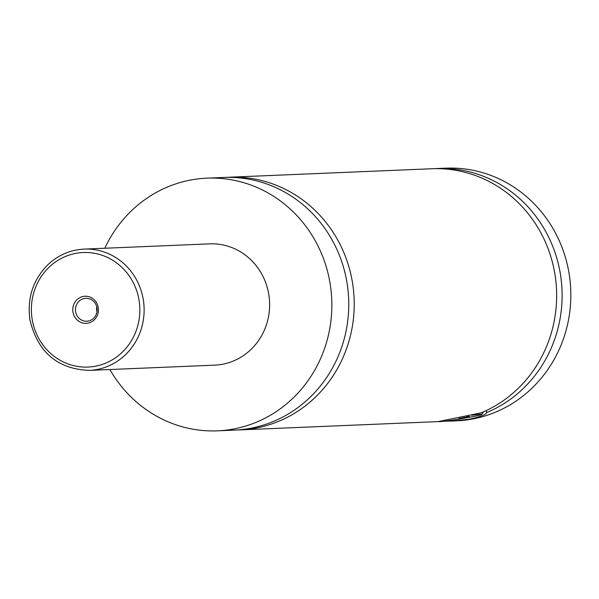 <?xml version="1.0" encoding="UTF-8"?>
<svg xmlns="http://www.w3.org/2000/svg" width="599" height="599" viewBox="0 0 599 599"><rect width="100%" height="100%" fill="white"/><g stroke="black" fill="none" stroke-linecap="round" stroke-linejoin="round"><path stroke-width="0.9" d="M104.81 248.241A126.449 119.635 87.6 0 1 206.917 178.158L223.831 177.454A126.449 119.635 87.6 0 1 346.971 282.563A126.449 119.635 87.6 0 1 234.404 430.127L217.489 430.838A126.449 119.635 87.6 0 1 109.879 369.523M226.564 177.371A126.449 119.635 87.6 0 1 229.29 177.222A126.449 119.635 87.6 0 1 352.429 282.331A126.449 119.635 87.6 0 1 239.862 429.902A126.449 119.635 87.6 0 1 237.129 429.985M482.345 412.329A23.601 0.988 -9.4 0 1 483.108 412.449A23.601 0.988 -9.4 0 1 483.094 412.494L481.708 414.426A21.916 0.913 170.6 0 0 471.713 415.264M438.52 421.591A21.916 0.913 170.6 0 0 467.19 417.668A21.916 0.913 170.6 0 0 481.708 414.426M444.286 421.209L451.983 421.03L469.107 419.263C480.48 416.717 486.298 414.501 486.553 412.621L486.216 410.585M486.56 412.651L486.553 412.621A126.449 119.635 87.6 0 0 560.32 273.638A126.449 119.635 87.6 0 0 437.18 168.529L445.911 168.162A126.449 119.635 87.6 0 1 569.05 273.271A126.449 119.635 87.6 0 1 456.483 420.842L451.983 421.03M239.862 429.902L438.064 421.614L481.102 412.853A126.449 119.635 87.6 0 0 554.861 273.863A126.449 119.635 87.6 0 0 431.729 168.753L229.29 177.222M98.258 307.512A13.575 12.841 -92.4 0 0 83.396 296.415A13.575 12.841 -92.4 0 0 72.966 312.072A13.575 12.841 -92.4 0 0 87.828 323.168A13.575 12.841 -92.4 0 0 98.258 307.512M75.609 311.69A11.463 10.849 -92.4 0 0 86.773 321.221A11.463 10.849 -92.4 0 0 96.978 307.841A11.463 10.849 -92.4 0 0 85.814 298.309A11.463 10.849 -92.4 0 0 75.609 311.69M96.761 306.8A11.463 10.849 -92.4 0 0 96.753 310.806A11.463 10.849 -92.4 0 0 96.971 311.839M84.167 249.102L209.665 243.853A60.694 57.422 87.6 0 1 268.771 294.311A60.694 57.422 87.6 0 1 214.742 365.143L89.236 370.392A60.694 57.422 87.6 0 0 143.273 299.56A60.694 57.422 87.6 0 0 84.167 249.102C70.031 249.858 57.759 255.249 47.336 265.252C32.795 280.369 27 298.594 29.95 319.918C37.774 352.257 57.534 369.081 89.236 370.392M206.917 178.158A126.449 119.635 87.6 0 1 330.056 283.267A126.449 119.635 87.6 0 1 217.489 430.838M434.455 168.671A126.449 119.635 87.6 0 1 437.18 168.529M458.767 418.536L469.534 416.485L466.673 416.604M139.035 300.166A57.324 54.232 -92.4 0 0 76.26 253.287A57.324 54.232 -92.4 0 0 32.189 319.417A57.324 54.232 -92.4 0 0 94.964 366.296A57.324 54.232 -92.4 0 0 139.035 300.166M483.108 412.449L483.041 412.03"/></g></svg>
